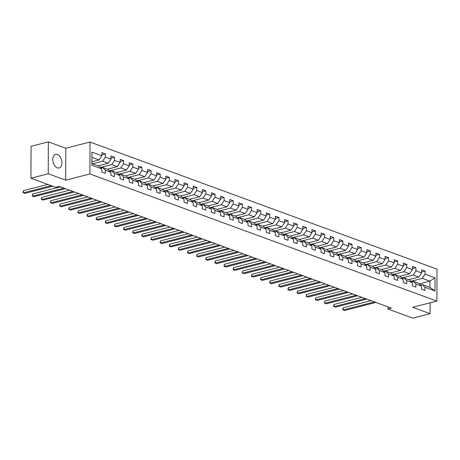 <?xml version="1.0" encoding="UTF-8"?>
<svg xmlns="http://www.w3.org/2000/svg" width="460" height="460" viewBox="0 0 460 460"><rect width="100%" height="100%" fill="white"/><g stroke="black" fill="none" stroke-linecap="round" stroke-linejoin="round"><path stroke-width="0.69" d="M57.345 167.877A7.072 4.353 75.6 0 0 59.127 167.992A7.072 4.353 75.6 0 0 61.847 161.448A7.072 4.353 75.6 0 0 57.391 154.416A7.072 4.353 75.6 0 0 55.608 154.301A7.072 4.353 75.6 0 0 52.889 160.845A7.072 4.353 75.6 0 0 57.345 167.877M48.352 141.864L48.237 173.776L65.688 180.17L65.797 148.258L48.352 141.864L31.05 146.309L30.941 178.221L55.827 187.341L59.282 186.449L391.397 308.131L387.935 309.016L412.821 318.136L430.117 313.691L430.157 302.806M65.797 148.258L90.016 142.036L437 269.163L436.891 301.076L89.907 173.949L90.016 142.036M91.873 163.53L99.067 166.163L101.821 168.9L101.809 172.052L105.323 173.339L105.334 170.189L110.958 172.247L110.946 175.398L114.459 176.686L114.471 173.535L120.094 175.593L120.083 178.744L123.596 180.032L123.608 176.881L129.225 178.94L129.214 182.091L132.727 183.379L132.739 180.228L138.362 182.286L138.351 185.437L141.864 186.725L141.875 183.574L147.493 185.633L147.482 188.784L150.995 190.072L151.006 186.921L156.63 188.98L156.618 192.13L160.132 193.418L160.143 190.267L165.761 192.326L165.749 195.477L169.263 196.765L169.274 193.614L174.898 195.672L174.886 198.823L178.399 200.111L178.411 196.96L184.029 199.019L184.023 202.17L187.536 203.458L187.542 200.307L193.165 202.365L193.154 205.516L196.667 206.804L196.679 203.653L202.302 205.712L202.291 208.863L205.804 210.151L205.815 207L211.433 209.058L211.422 212.209L214.935 213.498L214.946 210.346L220.57 212.405L220.558 215.556L224.072 216.844L224.083 213.693L229.701 215.751L229.689 218.902L233.203 220.19L233.214 217.039L238.838 219.098L238.826 222.249L242.339 223.537L242.351 220.386L247.969 222.45L247.963 225.595L251.476 226.883L251.482 223.732L257.105 225.797L257.094 228.942L260.607 230.23L260.619 227.079L266.242 229.143L266.231 232.288L269.744 233.577L269.755 230.425L275.373 232.49L275.362 235.635L278.875 236.923L278.886 233.772L284.51 235.836L284.498 238.981L288.012 240.269L288.023 237.118L293.641 239.183L293.63 242.328L297.143 243.616L297.154 240.465L302.778 242.529L302.766 245.674L306.279 246.962L306.291 243.811L311.909 245.876L311.897 249.021L315.41 250.309L315.422 247.158L321.046 249.222L321.034 252.367L324.547 253.655L324.559 250.505L330.182 252.569L330.171 255.714L333.684 257.002L333.695 253.851L339.313 255.915L339.302 259.06L342.815 260.348L342.827 257.197L348.45 259.262L348.438 262.407L351.952 263.695L351.963 260.544L357.581 262.608L357.57 265.753L361.083 267.041L361.094 263.896L366.718 265.955L366.706 269.1L370.219 270.388L370.231 267.243L375.849 269.301L375.837 272.446L379.35 273.734L379.362 270.589L384.985 272.648L384.974 275.793L388.487 277.081L388.499 273.936L394.116 275.994L394.111 279.139L397.624 280.427L397.63 277.282L403.253 279.341L403.242 282.486L406.755 283.774L406.766 280.629L412.39 282.687L412.378 285.832L415.892 287.12L415.903 283.975L421.521 286.034L421.509 289.179L425.023 290.467L425.034 287.322L434.987 290.967L435.034 277.857L429.91 281.158L422.303 278.369L410.975 281.279M101.821 168.9L91.868 165.255L91.914 152.145L101.867 155.79L101.879 152.645L105.392 153.927L101.873 154.836M435.034 277.857L425.08 274.206L425.092 271.061L421.578 269.773L421.567 272.924L415.949 270.859L415.955 267.714L412.442 266.426L412.436 269.577L406.812 267.513L406.824 264.368L403.311 263.08L403.299 266.231L397.676 264.166L397.687 261.021L394.174 259.733L394.162 262.884L388.545 260.82L388.556 257.675L385.043 256.387L385.031 259.538L379.408 257.473L379.419 254.328L375.906 253.04L375.895 256.191L370.277 254.127L370.288 250.982L366.775 249.694L366.764 252.845L361.14 250.78L361.152 247.635L357.638 246.347L357.627 249.498L352.009 247.434L352.021 244.289L348.507 243.001L348.496 246.152L342.872 244.087L342.884 240.942L339.371 239.654L339.359 242.799L333.736 240.741L333.747 237.596L330.234 236.308L330.222 239.453L324.605 237.394L324.616 234.249L321.103 232.961L321.091 236.106L315.468 234.048L315.479 230.903L311.966 229.615L311.955 232.76L306.337 230.702L306.348 227.556L302.835 226.268L302.824 229.413L297.2 227.355L297.212 224.21L293.698 222.922L293.687 226.067L288.069 224.008L288.081 220.863L284.567 219.575L284.556 222.72L278.933 220.662L278.944 217.517L275.431 216.229L275.419 219.374L269.801 217.315L269.807 214.17L266.294 212.882L266.288 216.027L260.665 213.969L260.676 210.824L257.163 209.536L257.151 212.681L251.528 210.623L251.539 207.477L248.026 206.189L248.015 209.334L242.397 207.276L242.408 204.131L238.895 202.843L238.884 205.988L233.26 203.929L233.272 200.784L229.758 199.496L229.747 202.641L224.129 200.583L224.141 197.438L220.627 196.15L220.616 199.295L214.992 197.236L215.004 194.091L211.491 192.803L211.479 195.948L205.861 193.89L205.867 190.745L202.354 189.457L202.348 192.602L196.725 190.543L196.736 187.398L193.223 186.11L193.211 189.255L187.588 187.197L187.599 184.052L184.086 182.764L184.075 185.909L178.457 183.85L178.468 180.705L174.955 179.417L174.944 182.562L169.32 180.504L169.332 177.359L165.818 176.071L165.807 179.216L160.189 177.157L160.201 174.012L156.688 172.724L156.676 175.869L151.052 173.811L151.064 170.666L147.551 169.378L147.539 172.523L141.921 170.464L141.933 167.319L138.42 166.031L138.408 169.177L132.785 167.118L132.796 163.973L129.283 162.685L129.271 165.83L123.648 163.771L123.659 160.62L120.146 159.338L120.135 162.483L114.517 160.425L114.528 157.274L111.015 155.992L111.004 159.137L105.38 157.078L105.392 153.927M110.958 172.247L108.203 169.51L102.58 167.452L100.82 167.906M92.627 163.8L102.603 161.242L108.221 163.3L98.245 165.864M102.58 167.452L105.334 170.189M105.38 157.078L102.603 161.242M111.004 159.137L108.221 163.3M120.094 175.593L117.334 172.856L111.717 170.798L109.951 171.252M100.406 167.498L111.734 164.588L117.357 166.646L107.381 169.211M111.717 170.798L114.471 173.535M114.517 160.425L111.734 164.588M120.135 162.483L117.357 166.646M129.225 178.94L126.471 176.203L120.848 174.144L119.088 174.599M109.543 170.844L120.871 167.934L126.494 169.993L116.518 172.558M120.848 174.144L123.608 176.881M123.648 163.771L120.871 167.934M129.271 165.83L126.494 169.993M138.362 182.286L135.602 179.549L129.984 177.491L128.219 177.945M118.68 174.19L130.007 171.281L135.625 173.339L125.649 175.904M129.984 177.491L132.739 180.228M132.785 167.118L130.007 171.281M138.408 169.177L135.625 173.339M147.493 185.633L144.739 182.896L139.115 180.837L137.356 181.292M127.811 177.537L139.138 174.627L144.762 176.686L134.786 179.25M139.115 180.837L141.875 183.574M141.921 170.464L139.138 174.627M147.539 172.523L144.762 176.686M156.63 188.98L153.876 186.242L148.252 184.184L146.487 184.638M136.948 180.883L148.275 177.974L153.893 180.032L143.917 182.597M148.252 184.184L151.006 186.921M151.052 173.811L148.275 177.974M156.676 175.869L153.893 180.032M165.761 192.326L163.007 189.589L157.389 187.53L155.624 187.985M146.079 184.23L157.406 181.32L163.03 183.379L153.053 185.943M157.389 187.53L160.143 190.267M160.189 177.157L157.406 181.32M165.807 179.216L163.03 183.379M174.898 195.672L172.143 192.935L166.52 190.877L164.761 191.331M155.215 187.577L166.543 184.667L172.161 186.725L162.184 189.29M166.52 190.877L169.274 193.614M169.32 180.504L166.543 184.667M174.944 182.562L172.161 186.725M184.029 199.019L181.274 196.282L175.657 194.223L173.892 194.678M164.346 190.923L175.674 188.013L181.297 190.072L171.321 192.636M175.657 194.223L178.411 196.96M178.457 183.85L175.674 188.013M184.075 185.909L181.297 190.072M193.165 202.365L190.411 199.629L184.788 197.57L183.028 198.024M173.483 194.269L184.811 191.36L190.434 193.418L180.458 195.983M184.788 197.57L187.542 200.307M187.588 187.197L184.811 191.36M193.211 189.255L190.434 193.418M202.302 205.712L199.542 202.975L193.924 200.916L192.159 201.371M182.62 197.616L193.947 194.706L199.565 196.765L189.589 199.329M193.924 200.916L196.679 203.653M196.725 190.543L193.947 194.706M202.348 192.602L199.565 196.765M211.433 209.058L208.679 206.321L203.055 204.263L201.296 204.717M191.751 200.962L203.078 198.053L208.702 200.111L198.726 202.676M203.055 204.263L205.815 207M205.861 193.89L203.078 198.053M211.479 195.948L208.702 200.111M220.57 212.405L217.81 209.668L212.192 207.609L210.427 208.064M200.888 204.309L212.215 201.399L217.833 203.458L207.857 206.022M212.192 207.609L214.946 210.346M214.992 197.236L212.215 201.399M220.616 199.295L217.833 203.458M229.701 215.751L226.947 213.014L221.323 210.956L219.564 211.41M210.019 207.655L221.346 204.746L226.97 206.804L216.993 209.369M221.323 210.956L224.083 213.693M224.129 200.583L221.346 204.746M229.747 202.641L226.97 206.804M238.838 219.098L236.083 216.361L230.46 214.302L228.7 214.757M219.155 211.002L230.483 208.092L236.101 210.151L226.124 212.715M230.46 214.302L233.214 217.039M233.26 203.929L230.483 208.092M238.884 205.988L236.101 210.151M247.969 222.45L245.214 219.708L239.597 217.649L237.831 218.103M228.286 214.348L239.614 211.439L245.237 213.498L235.261 216.062M239.597 217.649L242.351 220.386M242.397 207.276L239.614 211.439M248.015 209.334L245.237 213.498M257.105 225.797L254.351 223.054L248.728 220.995L246.968 221.45M237.423 217.695L248.751 214.785L254.374 216.844L244.398 219.408M248.728 220.995L251.482 223.732M251.528 210.623L248.751 214.785M257.151 212.681L254.374 216.844M266.242 229.143L263.482 226.4L257.864 224.342L256.099 224.796M246.56 221.041L257.887 218.132L263.505 220.19L253.529 222.755M257.864 224.342L260.619 227.079M260.665 213.969L257.887 218.132M266.288 216.027L263.505 220.19M275.373 232.49L272.619 229.747L266.995 227.689L265.236 228.143M255.691 224.388L267.018 221.478L272.642 223.537L262.666 226.101M266.995 227.689L269.755 230.425M269.801 217.315L267.018 221.478M275.419 219.374L272.642 223.537M284.51 235.836L281.75 233.093L276.132 231.035L274.367 231.489M264.828 227.734L276.155 224.825L281.773 226.883L271.797 229.448M276.132 231.035L278.886 233.772M278.933 220.662L276.155 224.825M284.556 222.72L281.773 226.883M293.641 239.183L290.887 236.44L285.263 234.381L283.504 234.836M273.959 231.081L285.286 228.171L290.91 230.23L280.933 232.794M285.263 234.381L288.023 237.118M288.069 224.008L285.286 228.171M293.687 226.067L290.91 230.23M302.778 242.529L300.023 239.786L294.4 237.728L292.635 238.182M283.095 234.427L294.423 231.518L300.041 233.577L290.064 236.141M294.4 237.728L297.154 240.465M297.2 227.355L294.423 231.518M302.824 229.413L300.041 233.577M311.909 245.876L309.154 243.133L303.537 241.074L301.772 241.529M292.226 237.774L303.554 234.864L309.178 236.923L299.201 239.487M303.537 241.074L306.291 243.811M306.337 230.702L303.554 234.864M311.955 232.76L309.178 236.923M321.046 249.222L318.291 246.48L312.668 244.421L310.908 244.875M301.363 241.12L312.691 238.211L318.308 240.269L308.332 242.834M312.668 244.421L315.422 247.158M315.468 234.048L312.691 238.211M321.091 236.106L318.308 240.269M330.182 252.569L327.422 249.826L321.804 247.767L320.039 248.222M310.494 244.467L321.822 241.558L327.445 243.616L317.469 246.18M321.804 247.767L324.559 250.505M324.605 237.394L321.822 241.558M330.222 239.453L327.445 243.616M339.313 255.915L336.559 253.172L330.935 251.114L329.176 251.568M319.631 247.814L330.959 244.904L336.582 246.962L326.606 249.527M330.935 251.114L333.695 253.851M333.736 240.741L330.959 244.904M339.359 242.799L336.582 246.962M348.45 259.262L345.69 256.519L340.072 254.46L338.307 254.915M328.768 251.16L340.095 248.25L345.713 250.309L335.737 252.873M340.072 254.46L342.827 257.197M342.872 244.087L340.095 248.25M348.496 246.152L345.713 250.309M357.581 262.608L354.827 259.865L349.203 257.807L347.444 258.261M337.899 254.506L349.226 251.597L354.85 253.655L344.873 256.22M349.203 257.807L351.963 260.544M352.009 247.434L349.226 251.597M357.627 249.498L354.85 253.655M366.718 265.955L363.964 263.212L358.34 261.154L356.575 261.608M347.035 257.853L358.363 254.943L363.981 257.002L354.004 259.566M358.34 261.154L361.094 263.896M361.14 250.78L358.363 254.943M366.764 252.845L363.981 257.002M375.849 269.301L373.094 266.558L367.477 264.5L365.711 264.954M356.166 261.2L367.494 258.29L373.117 260.348L363.141 262.913M367.477 264.5L370.231 267.243M370.277 254.127L367.494 258.29M375.895 256.191L373.117 260.348M384.985 272.648L382.231 269.905L376.608 267.846L374.848 268.301M365.303 264.546L376.631 261.636L382.248 263.695L372.272 266.26M376.608 267.846L379.362 270.589M379.408 257.473L376.631 261.636M385.031 259.538L382.248 263.695M394.116 275.994L391.362 273.252L385.744 271.193L383.979 271.647M374.434 267.892L385.762 264.983L391.385 267.041L381.409 269.606M385.744 271.193L388.499 273.936M388.545 260.82L385.762 264.983M394.162 262.884L391.385 267.041M403.253 279.341L400.499 276.598L394.875 274.539L393.116 274.994M383.571 271.239L394.898 268.329L400.522 270.388L390.546 272.952M394.875 274.539L397.63 277.282M397.676 264.166L394.898 268.329M403.299 266.231L400.522 270.388M412.39 282.687L409.63 279.945L404.012 277.886L402.247 278.34M392.708 274.585L404.035 271.676L409.653 273.734L399.677 276.299M404.012 277.886L406.766 280.629M406.812 267.513L404.035 271.676M412.436 269.577L409.653 273.734M421.521 286.034L418.767 283.291L413.143 281.233L411.384 281.687M401.839 277.932L413.166 275.022L418.79 277.081L408.813 279.645M413.143 281.233L415.903 283.975M415.949 270.859L413.166 275.022M421.567 272.924L418.79 277.081M434.987 290.967L429.893 287.368L422.28 284.579L420.515 285.033M419.347 283.872L429.91 281.158L429.893 287.368M422.28 284.579L425.034 287.322M425.08 274.206L422.303 278.369M48.237 173.776L30.941 178.221M65.688 180.17L89.907 173.949M436.891 301.076L412.672 307.297L430.117 313.691M387.941 306.866L387.935 309.016M91.879 161.805L99.09 159.953L91.896 157.32M101.867 155.79L99.09 159.953M425.092 271.061L421.573 271.964M415.955 267.714L412.436 268.617M406.824 264.368L403.305 265.27M397.687 261.021L394.168 261.924M388.556 257.675L385.031 258.577M379.419 254.328L375.9 255.231M370.288 250.982L366.764 251.884M361.152 247.635L357.633 248.538M352.021 244.289L348.496 245.191M342.884 240.942L339.365 241.845M333.747 237.596L330.228 238.498M324.616 234.249L321.091 235.152M315.479 230.903L311.96 231.805M306.348 227.556L302.824 228.459M297.212 224.21L293.693 225.112M288.081 220.863L284.556 221.766M278.944 217.517L275.425 218.419M269.807 214.17L266.288 215.073M260.676 210.824L257.157 211.726M251.539 207.477L248.02 208.38M242.408 204.131L238.884 205.033M233.272 200.784L229.753 201.687M224.141 197.438L220.616 198.34M215.004 194.091L211.485 194.994M205.867 190.745L202.348 191.647M196.736 187.398L193.217 188.301M187.599 184.052L184.08 184.954M178.468 180.705L174.944 181.608M169.332 177.359L165.813 178.261M160.201 174.012L156.676 174.915M151.064 170.666L147.545 171.568M141.933 167.319L138.408 168.222M132.796 163.973L129.277 164.875M123.659 160.62L120.14 161.529M114.528 157.274L111.004 158.183M370.978 300.65L343.166 307.797L343.154 309.954L374.434 301.915M343.166 307.797L342.7 309.695L344.62 310.488L375.895 302.45M361.842 297.304L334.029 304.451L334.023 306.607L365.297 298.569M334.029 304.451L333.563 306.348L335.484 307.142L366.764 299.103M352.711 293.957L324.898 301.099L324.886 303.261L356.166 295.222M324.898 301.099L324.432 303.002L326.353 303.796L357.627 295.757M343.574 290.611L315.761 297.752L315.755 299.914L347.03 291.876M315.761 297.752L315.296 299.655L317.216 300.449L348.496 292.411M334.443 287.264L306.63 294.406L306.619 296.562L337.899 288.529M306.63 294.406L306.164 296.309L308.085 297.103L339.359 289.064M325.306 283.918L297.493 291.059L297.488 293.215L328.762 285.183M297.493 291.059L297.028 292.962L298.948 293.756L330.228 285.717M316.169 280.571L288.357 287.713L288.351 289.869L319.631 281.836M288.357 287.713L287.891 289.616L289.817 290.409L321.091 282.371M307.038 277.225L279.226 284.366L279.214 286.522L310.494 278.49M279.226 284.366L278.76 286.269L280.68 287.063L311.96 279.024M297.902 273.878L270.089 281.02L270.083 283.176L301.358 275.143M270.089 281.02L269.623 282.923L271.549 283.716L302.824 275.678M288.771 270.532L260.958 277.673L260.946 279.829L292.226 271.797M260.958 277.673L260.492 279.577L262.413 280.37L293.687 272.332M279.634 267.185L251.821 274.327L251.815 276.483L283.09 268.45M251.821 274.327L251.355 276.23L253.276 277.023L284.556 268.985M270.503 263.839L242.69 270.98L242.679 273.136L273.959 265.104M242.69 270.98L242.224 272.883L244.145 273.677L275.419 265.638M261.366 260.492L233.553 267.634L233.548 269.79L264.822 261.757M233.553 267.634L233.088 269.537L235.008 270.33L266.288 262.292M252.23 257.146L224.417 264.287L224.411 266.443L255.691 258.411M224.417 264.287L223.951 266.19L225.877 266.984L257.151 258.945M243.098 253.799L215.286 260.941L215.28 263.097L246.554 255.064M215.286 260.941L214.82 262.844L216.74 263.637L248.02 255.599M233.962 250.453L206.149 257.594L206.143 259.75L237.417 251.718M206.149 257.594L205.683 259.498L207.609 260.291L238.884 252.252M224.831 247.106L197.018 254.248L197.006 256.404L228.286 248.371M197.018 254.248L196.552 256.151L198.473 256.945L229.747 248.906M215.694 243.76L187.881 250.901L187.875 253.058L219.15 245.025M187.881 250.901L187.415 252.804L189.336 253.598L220.616 245.559M206.563 240.407L178.75 247.555L178.739 249.711L210.019 241.678M178.75 247.555L178.284 249.458L180.205 250.251L211.479 242.213M197.426 237.061L169.613 244.208L169.608 246.364L200.882 238.332M169.613 244.208L169.148 246.111L171.068 246.905L202.348 238.867M188.289 233.714L160.477 240.862L160.471 243.018L191.751 234.985M160.477 240.862L160.011 242.765L161.937 243.558L193.211 235.52M179.158 230.368L151.346 237.515L151.34 239.671L182.614 231.639M151.346 237.515L150.88 239.418L152.8 240.212L184.08 232.173M170.022 227.021L142.209 234.169L142.203 236.325L173.477 228.292M142.209 234.169L141.743 236.072L143.669 236.865L174.944 228.827M160.891 223.675L133.078 230.822L133.066 232.978L164.346 224.946M133.078 230.822L132.612 232.725L134.533 233.519L165.807 225.48M151.754 220.328L123.941 227.476L123.935 229.632L155.21 221.599M123.941 227.476L123.475 229.379L125.396 230.167L156.676 222.134M142.623 216.982L114.81 224.129L114.799 226.285L146.079 218.253M114.81 224.129L114.344 226.032L116.265 226.82L147.539 218.787M133.486 213.636L105.673 220.783L105.668 222.939L136.942 214.906M105.673 220.783L105.208 222.686L107.128 223.474L138.408 215.441M124.355 210.289L96.542 217.436L96.531 219.592L127.811 211.56M96.542 217.436L96.077 219.339L97.997 220.127L129.271 212.094M115.218 206.942L87.406 214.09L87.4 216.246L118.674 208.213M87.406 214.09L86.94 215.993L88.86 216.781L120.14 208.748M106.082 203.596L78.269 210.743L78.263 212.899L109.543 204.867M78.269 210.743L77.803 212.646L79.729 213.434L111.004 205.401M96.951 200.249L69.138 207.397L69.126 209.553L100.406 201.52M69.138 207.397L68.672 209.3L70.593 210.088L101.873 202.055M87.814 196.903L60.001 204.05L59.995 206.206L91.27 198.174M60.001 204.05L59.535 205.953L61.462 206.741L92.736 198.708M78.683 193.556L50.87 200.704L50.859 202.86L82.139 194.827M50.87 200.704L50.404 202.607L52.325 203.395L83.599 195.362M69.546 190.21L41.733 197.357L41.728 199.513L73.002 191.481M41.733 197.357L41.268 199.261L43.188 200.048L74.468 192.015M60.415 186.863L32.602 194.011L32.591 196.167L63.871 188.134M32.602 194.011L32.137 195.914L34.057 196.702L65.331 188.669M47.817 184.408L23.466 190.664L23.46 192.82L51.273 185.673M23.466 190.664L23 192.567L24.921 193.355L52.739 186.208"/></g></svg>
